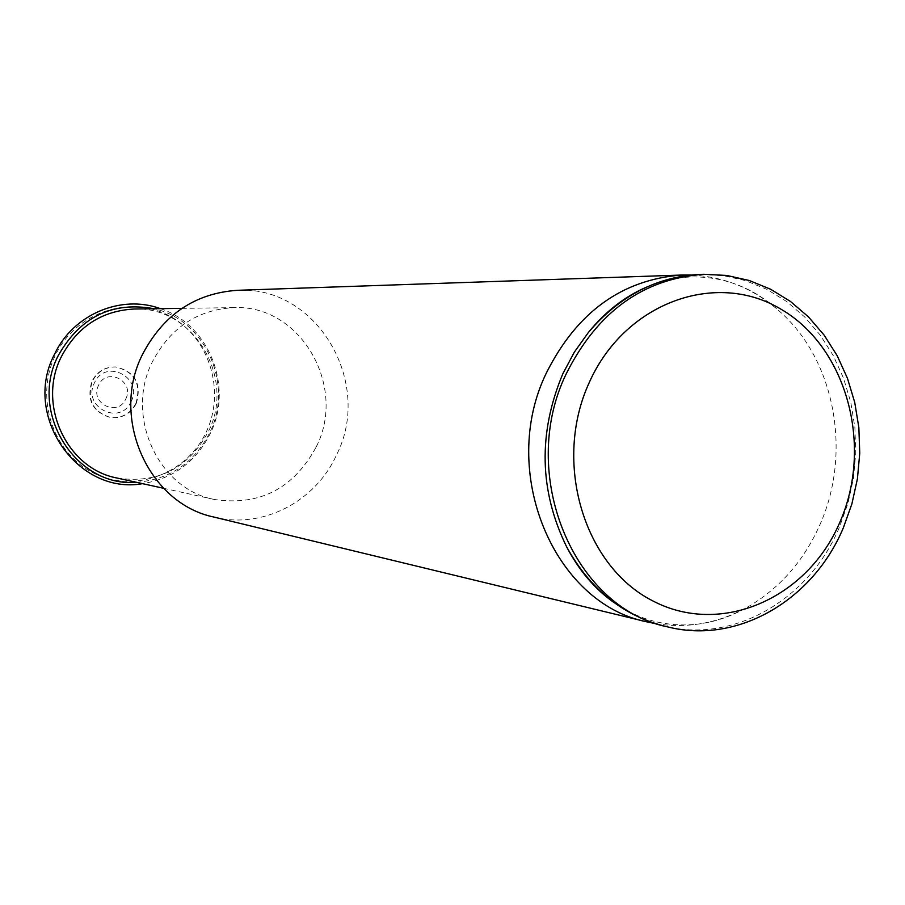 <?xml version="1.0" encoding="UTF-8"?>
<svg xmlns="http://www.w3.org/2000/svg" width="905" height="905" viewBox="0 0 905 905"><rect width="100%" height="100%" fill="white"/><g stroke="black" fill="none" stroke-linecap="round" stroke-linejoin="round"><path stroke-width="0.68" stroke-dasharray="4.53 3.39" d="M664.213 626.056C733.706 643.783 809.251 599.495 839.376 527.321L847.951 503.372L853.449 478.383L855.779 452.851L854.874 427.296L850.768 402.227L843.517 378.166L833.256 355.608L820.168 335.02L804.522 316.841L786.603 301.489L766.784 289.306L745.437 280.595L723.038 275.572L700.051 274.407M655.503 623.635C688.807 628.93 720.437 622.866 750.381 605.434C781.219 586.7 804.432 559.72 819.998 524.527C851.944 453.088 835.179 360.665 780.291 311.987C754.476 288.876 724.724 276.557 691.024 275.018M213.965 517.072C262.36 529.448 315.585 501.698 336.592 454.808C373.573 382.261 316.411 284.962 237.065 290.324M316.354 446.629C347.339 385.937 300.279 304.487 234.056 307.632C197.697 309.555 170.502 327.553 152.47 361.627C124.562 415.904 158.205 489.186 214.508 499.515C259.859 506.11 293.808 488.474 316.354 446.629M117.084 478.044C157.696 484.005 188.116 468.552 208.32 431.662C236.069 378.12 193.58 306.184 134.302 309.012M136.259 403.528C141.938 383.935 135.196 371.751 116.055 366.978C105.478 366.785 97.582 371.502 92.378 381.141C86.688 399.874 92.853 412.024 110.896 417.59C122.22 418.483 130.671 413.8 136.259 403.528M135.863 403.483C141.531 383.901 134.8 371.729 115.67 366.955C105.093 366.763 97.208 371.48 91.993 381.107C86.314 399.829 92.48 411.979 110.512 417.533C121.824 418.427 130.275 413.743 135.863 403.483M136.474 482.32C169.654 479.582 194.077 463.032 209.722 432.692C233.976 384.817 205.492 320.065 154.167 308.741M206.148 432.194C226.08 390.745 209.179 336.649 169.224 315.822C129.596 294.385 75.816 312.327 55.431 355.111C34.435 397.589 52.909 453.439 93.905 473.213C134.607 493.621 186.815 473.937 206.148 432.194M131.135 401.548C143.748 377.611 105.466 357.837 94.459 382.838C81.778 407.035 120.388 426.493 131.135 401.548M125.75 399.06C135.094 381.322 106.722 366.717 98.6 385.213C89.222 403.098 117.774 417.533 125.75 399.06M646.464 287.157C661.238 280.855 676.193 277.462 691.33 276.964C724.622 276.353 754.284 288.028 780.291 311.987M614.291 602.764C627.504 611.904 641.464 618.251 656.182 621.792C688.682 629.111 720.075 623.658 750.381 605.434M181.939 308.356L234.056 307.632M160.411 308.65C209.134 324.295 233.694 386.978 210.311 433.427C195.921 461.81 173.341 478.553 142.571 483.666M163.601 488.293L214.508 499.515"/><path stroke-width="1.36" d="M703.717 274.283L700.051 274.407C656.759 276.591 619.54 295.935 588.386 332.463L574.358 352.113L562.82 373.788C538.045 433.088 539.29 490.714 566.553 546.677C589.698 588.725 622.255 615.185 664.213 626.056L667.777 626.916C737.417 644.688 813.12 600.264 843.313 527.887L851.899 503.87L857.42 478.813L859.75 453.213L858.856 427.59L854.739 402.454L847.465 378.335L837.193 355.71L824.082 335.065L808.403 316.841L790.45 301.444L770.585 289.227L749.204 280.482L726.749 275.448L703.717 274.283C643.093 278.683 597.243 311.908 566.168 373.946C517.502 474.039 573.476 608.194 667.777 626.916M839.998 521.947C873.314 445.984 847.035 347.871 781.354 309.42C716.228 269.826 624.914 302.428 589.268 382.487C552.616 461.969 583.691 565.953 652.652 600.818C721.104 636.882 807.633 598.409 839.998 521.947M691.024 275.018L682.031 275.03C622.199 279.374 576.96 312.033 546.349 373.018C498.384 471.392 553.611 603.307 646.69 621.814L655.503 623.635M682.031 275.03L237.065 290.324C195.016 293.31 163.545 314.578 142.662 354.127C109.935 417.737 148.443 503.655 213.965 517.072L646.69 621.814M181.939 308.356L134.302 309.012C101.779 310.72 77.491 326.558 61.461 356.513C36.63 404.218 66.699 468.733 117.084 478.044L163.601 488.293M154.167 308.741C112.356 301.241 80.443 316.75 58.406 355.28C28.27 412.137 75.613 487.512 136.474 482.32M588.386 332.463C605.343 311.637 624.699 296.535 646.464 287.157M566.553 546.677C578.962 570.489 594.879 589.178 614.291 602.764M142.571 483.666C77.411 495.352 21.935 415.271 54.572 354.183C73.09 314.408 121.089 294.193 160.411 308.65"/></g></svg>

